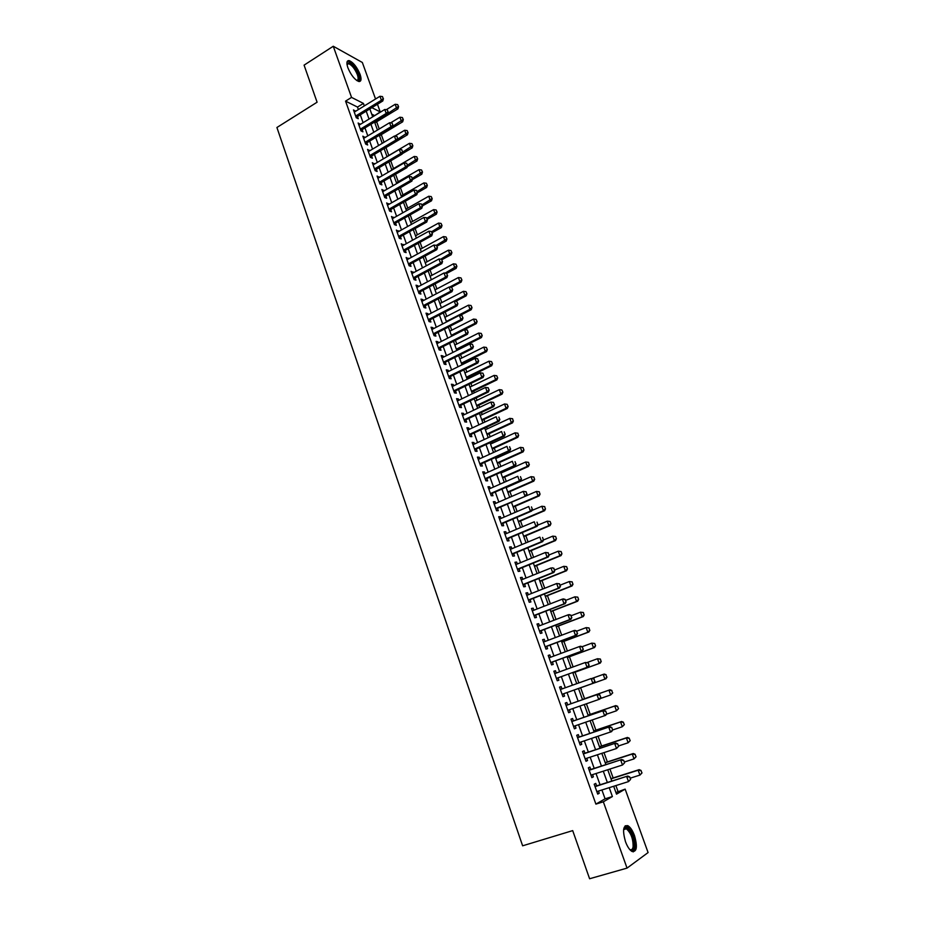 <?xml version="1.0" encoding="UTF-8"?>
<svg xmlns="http://www.w3.org/2000/svg" width="925" height="925" viewBox="0 0 925 925"><rect width="100%" height="100%" fill="white"/><g stroke="black" fill="none" stroke-linecap="round" stroke-linejoin="round"><path stroke-width="1.39" d="M625.473 841.646C622.352 830.43 623.138 825.1 627.844 825.678C630.33 827.112 632.527 830.384 634.457 835.506C637.637 846.699 636.839 852.029 632.087 851.52C629.613 850.063 627.404 846.78 625.473 841.646M347.869 67.733C346.274 62.796 346.702 60.426 349.164 60.611C353.315 62.403 356.946 66.97 360.068 74.335C361.698 79.296 361.259 81.677 358.773 81.493C354.645 79.7 351.014 75.122 347.869 67.733M615.946 792.54L625.15 789.129L648.09 852.561L627.034 868.112L589.595 878.75L572.702 830.615L522.625 845.808L276.91 127.5L317.09 102.213L304.082 65.143L333.266 46.25L362.334 62.472L375.55 98.998M377.446 104.248L380.221 111.902L371.85 107.67M374.486 115.741L380.221 111.902M617.969 791.372L615.888 785.579M613.136 777.937L609.933 769.045M607.367 761.923L604.002 752.615M601.62 746.001L598.105 736.265M595.908 730.149L592.254 719.997M590.231 714.389L586.415 703.809M584.577 698.699L580.634 687.761M578.888 682.904L575.026 672.209M573.118 666.925L569.453 656.738M567.395 651.015L563.903 641.349M561.683 635.197L558.388 626.028M556.018 619.461L552.896 610.789M550.375 603.805L547.427 595.631M544.756 588.231L541.992 580.542M539.171 572.725L536.581 565.533M533.621 557.312L531.193 550.595M528.094 541.981L525.839 535.725M522.59 526.718L520.509 520.937M517.121 511.537L515.202 506.218M511.675 496.436L509.929 491.58M506.264 481.405L504.68 477.011M502.922 472.155L502.668 471.449M500.876 466.454L499.454 462.512M497.696 457.644L497.315 456.58M495.511 451.573L494.251 448.082M492.493 443.202L491.984 441.792M490.181 436.773L489.082 433.721M487.313 428.83L486.677 427.072M484.873 422.043L483.925 419.43M482.168 414.527L481.405 412.423M479.589 407.393L478.803 405.208M477.034 400.305L476.155 397.854M474.34 392.813L473.704 391.055M471.935 386.141L470.929 383.355M469.102 378.302L468.628 376.972M466.847 372.047L465.726 368.936M463.899 363.86L463.575 362.958M461.795 358.021L460.558 354.576M456.765 344.065L455.412 340.296M451.758 330.179L450.29 326.086M446.775 316.35L445.191 311.933M441.826 302.602L440.115 297.862M436.889 288.901L435.074 283.859M431.975 275.28L430.044 269.915M427.096 261.717L425.049 256.052M422.228 248.224L420.077 242.246M417.383 234.788L415.117 228.51M412.562 221.422L410.191 214.843M407.775 208.113L405.289 201.234M402.999 194.863L400.409 187.694M398.247 181.682L395.553 174.224M393.518 168.558L390.732 160.811M388.812 155.504L385.956 147.572M384.037 142.265L381.297 134.645M379.25 128.968L376.66 121.765M596.625 785.892L595.735 783.394L594.197 784.215L597.723 794.101L599.25 793.245L598.475 791.06M590.774 769.519L589.896 767.045L588.346 767.819L591.85 777.647L593.388 776.838L592.601 774.618M584.958 753.239L584.08 750.776L582.519 751.505L586.011 761.287L587.56 760.523L586.762 758.269M579.177 737.04L578.298 734.6L576.726 735.282L580.195 745.007L581.767 744.301L580.946 742.012M573.419 720.922L572.552 718.505L570.968 719.141L574.413 728.819L575.998 728.148L575.165 725.824M567.684 704.896L566.828 702.491L565.233 703.081L568.667 712.712L570.262 712.088L569.418 709.729M561.984 688.94L561.14 686.57L559.533 687.113L562.943 696.687L564.551 696.12L563.695 693.727M556.307 673.03L555.474 670.729L553.855 671.226L557.255 680.742L558.873 680.222L558.018 677.84M550.653 657.212L549.843 654.958L548.213 655.409L551.601 664.89L553.219 664.404L552.375 662.034M545.033 641.476L544.247 639.279L542.593 639.684L545.97 649.119L547.6 648.679L546.756 646.309M539.437 625.809L538.674 623.681L537.009 624.04L540.362 633.417L542.015 633.035L541.16 630.653M533.864 610.234L533.124 608.153L531.459 608.477L534.789 617.808L536.454 617.461L535.61 615.09M528.337 594.74L527.608 592.717L525.932 592.994L529.239 602.268L530.915 601.967L530.071 599.608M522.822 579.316L522.116 577.35L520.428 577.582L523.723 586.82L525.412 586.566L524.567 584.207M517.341 563.984L516.659 562.065L514.959 562.261L518.243 571.442L519.931 571.234L519.087 568.875M511.895 548.722L511.224 546.86L509.513 547.01L512.774 556.145L514.485 555.971L513.641 553.624M506.461 533.528L505.825 531.725L504.102 531.829L507.339 540.928L509.062 540.801L508.218 538.454M501.061 518.428L500.437 516.67L498.714 516.74L501.94 525.782L503.663 525.701L502.83 523.353M495.696 503.397L495.095 501.697L493.349 501.72L496.563 510.716L498.297 510.669L497.465 508.345M490.354 488.435L489.764 486.793L488.007 486.77L491.21 495.731L492.956 495.719L492.123 493.395M485.035 473.554L484.469 471.958L482.7 471.9L485.891 480.815L487.637 480.85L486.816 478.526M479.751 458.754L479.196 457.204L477.427 457.112L480.584 465.98L482.353 466.05L481.52 463.737M474.479 444.023L473.947 442.52L472.166 442.393L475.311 451.215L477.092 451.331L476.271 449.007M469.241 429.362L468.732 427.917L466.94 427.743L470.073 436.519L471.854 436.669L471.033 434.368M464.038 414.77L463.541 413.382L461.737 413.163L464.859 421.904L466.651 422.089L465.83 419.788M458.846 400.259L458.372 398.918L456.557 398.663L459.656 407.358L461.471 407.59L460.65 405.289M453.689 385.817L453.227 384.522L451.412 384.233L454.499 392.882L456.314 393.148L455.493 390.859M448.556 371.445L448.105 370.197L446.278 369.873L449.353 378.487L451.18 378.788L450.359 376.498M443.445 357.154L443.017 355.952L441.179 355.582L444.243 364.149L446.07 364.496L445.249 362.207M438.358 342.921L437.953 341.764L436.103 341.371L439.144 349.893L440.994 350.274L440.173 347.985M433.305 328.757L432.912 327.658L431.05 327.219L434.079 335.694L435.929 336.11L435.12 333.833M428.275 314.673L427.893 313.61L426.032 313.136L429.038 321.576L430.9 322.027L430.09 319.761M423.257 300.648L422.898 299.631L421.025 299.122L424.02 307.528L425.893 308.013L425.084 305.747M418.273 286.692L417.927 285.733L416.042 285.189L419.037 293.537L420.91 294.069L420.1 291.803M413.313 272.806L411.093 271.303L414.065 279.627L415.949 280.183L415.14 277.928M408.376 258.988L406.167 257.497L409.116 265.776L411.012 266.365L410.203 264.111M403.462 245.241L401.253 243.761L404.202 251.993L406.098 252.617L405.3 250.374M398.571 231.551L396.374 230.082L399.299 238.28L401.219 238.939L400.409 236.696M393.703 217.93L391.518 216.473L394.432 224.625L396.351 225.33L395.542 223.087M388.87 204.379L386.685 202.922L389.587 211.05L391.506 211.779L390.708 209.536M384.048 190.897L381.875 189.452L384.754 197.522L386.685 198.285L385.887 196.054M379.25 177.461L377.088 176.028L379.955 184.075L381.898 184.873L381.1 182.641M374.475 164.107L372.312 162.684L375.168 170.686L377.123 171.507L376.325 169.287M369.722 150.81L367.572 149.387L370.416 157.354L372.37 158.221L371.584 155.99M364.993 137.571L362.854 136.172L365.676 144.092L367.641 144.982L366.855 142.762M360.288 124.401L358.148 123.002L360.97 130.899L362.935 131.812L362.149 129.604M374.382 115.463L371.723 114.133M358.391 109.566L357.501 107.069L345.557 101.137L595.897 804.114L605.077 798.818L601.909 789.973M600.059 784.805L596.024 773.52M594.197 768.421L590.162 757.159M588.358 752.118L584.334 740.879M582.553 735.907L578.541 724.68M576.784 719.766L572.772 708.562M571.037 703.728L567.037 692.536M565.325 687.749L561.348 676.638M559.625 671.827L555.682 660.808M553.959 655.987L550.051 645.072M548.317 640.227L544.443 629.405M542.709 624.56L538.87 613.83M537.124 608.962L533.32 598.325M531.574 593.457L527.805 582.912M526.048 578.021L522.313 567.568M520.555 562.666L516.844 552.306M515.086 547.392L511.409 537.113M509.652 532.187L505.998 522.001M504.241 517.063L500.622 506.969M498.853 502.021L495.268 492.007M493.499 487.047L489.938 477.127M488.169 472.155L484.642 462.315M482.862 457.332L479.37 447.584M477.578 442.589L474.12 432.923M472.328 427.917L468.906 418.331M467.102 413.313L463.703 403.82M461.91 398.791L458.534 389.379M456.73 384.337L453.389 375.007M451.585 369.954L448.278 360.704M446.463 355.639L443.179 346.47M441.364 341.394L438.115 332.306M436.299 327.23L433.073 318.212M431.247 313.124L428.044 304.186M426.228 299.087L423.049 290.23M421.222 285.12L418.088 276.344M416.25 271.222L413.14 262.527M411.301 257.393L408.214 248.767M406.376 243.633L403.312 235.077M401.473 229.932L398.444 221.457M396.594 216.3L393.587 207.894M391.738 202.737L388.754 194.4M386.904 189.232L383.956 180.976M382.106 175.796L379.169 167.61M377.319 162.43L374.405 154.313M372.555 149.122L369.676 141.074M367.815 135.871L364.959 127.893M363.097 122.69L360.264 114.781M355.605 111.289L353.477 109.902L356.275 117.752L358.252 118.712L357.466 116.504M627.034 868.112L603.331 801.802L612.396 796.541L609.217 787.672M595.897 804.114L603.331 801.802M345.557 101.137L351.546 97.402L333.266 46.25M364.323 105.912L363.433 103.415L351.546 97.402M607.355 782.492L603.297 771.184M601.458 766.073L597.4 754.777M595.584 749.736L591.538 738.462M589.745 733.479L585.71 722.228M583.941 717.314L579.906 706.076M578.16 701.231L574.136 690.027M572.413 685.217L568.413 674.082M566.678 669.261L562.712 658.218M560.978 653.385L557.047 642.447M555.312 637.603L551.416 626.757M549.67 621.889L545.808 611.136M544.05 606.268L540.223 595.607M538.466 590.717L534.673 580.148M532.916 575.257L529.146 564.782M527.389 559.868L523.654 549.485M521.885 544.559L518.185 534.268M516.416 529.331L512.751 519.122M510.97 514.173L507.339 504.056M505.559 499.095L501.951 489.071M500.171 484.099L496.598 474.155M494.806 469.172L491.267 459.32M489.475 454.325L485.96 444.555M484.168 439.548L480.688 429.859M478.884 424.841L475.438 415.244M473.635 410.214L470.212 400.698M468.408 395.669L465.021 386.234M463.205 381.181L459.841 371.827M458.025 366.774L454.695 357.501M452.88 352.425L449.573 343.244M447.746 338.157L444.474 329.046M442.647 323.958L439.41 314.928M437.571 309.829L434.357 300.879M432.518 295.769L429.339 286.9M427.5 281.778L424.344 272.979M422.494 267.857L419.36 259.139M417.522 254.005L414.412 245.356M412.562 240.211L409.486 231.643M407.636 226.486L404.583 217.999M402.733 212.831L399.704 204.413M397.854 199.245L394.848 190.897M392.998 185.717L390.026 177.45M388.153 172.258L385.216 164.06M383.343 158.869L380.429 150.729M378.556 145.537L375.666 137.478M373.792 132.263L370.925 124.274M369.052 119.059L366.208 111.139M613.691 786.273L616.524 794.147L625.15 789.129M369.838 108.907L372.694 116.839M374.579 122.054L377.458 130.055M379.331 135.27L382.233 143.34M384.106 148.543L387.043 156.683M388.916 161.887L391.865 170.096M393.738 175.287L396.721 183.566M398.583 188.746L401.589 197.106M403.462 202.286L406.491 210.715M408.353 215.883L411.417 224.382M413.267 229.539L416.354 238.118M418.216 243.275L421.326 251.924M423.176 257.069L426.321 265.799M428.171 270.933L431.339 279.732M433.189 284.854L436.38 293.745M438.219 298.856L441.445 307.817M443.283 312.916L446.544 321.958M448.371 327.057L451.654 336.18M453.493 341.267L456.8 350.459M458.627 355.535L461.968 364.82M463.795 369.884L467.16 379.25M468.987 384.303L472.386 393.749M474.201 398.791L477.635 408.318M479.439 413.359L482.908 422.968M484.712 427.986L488.203 437.687M490.007 442.693L493.522 452.475M495.326 457.482L498.876 467.345M500.679 472.34L504.264 482.295M506.056 487.267L509.663 497.303M511.456 502.275L515.098 512.404M516.878 517.364L520.567 527.574M522.336 532.523L526.048 542.825M527.828 547.762L531.574 558.157M533.343 563.071L537.113 573.558M538.882 578.472L542.686 589.052M544.455 593.942L548.294 604.615M550.051 609.494L553.925 620.259M555.682 625.127L559.59 635.984M561.336 640.84L565.279 651.801M567.025 656.634L571.002 667.688M572.737 672.521L576.749 683.668M578.507 688.524L605.991 678.765L578.495 688.512L582.53 699.705M584.276 704.561L588.323 715.811M590.092 720.725L594.151 731.999M595.943 736.982L600.013 748.267M601.828 753.32L605.898 764.628M607.748 769.75L611.818 781.082M357.501 107.069L363.433 103.415M605.077 798.818L612.396 796.541M354.113 111.705L355.454 110.873M358.784 124.771L360.126 123.95M363.467 137.894L364.82 137.073M368.173 151.087L369.538 150.266M372.902 164.338L374.267 163.528M377.654 177.646L379.03 176.848M382.43 191.024L383.806 190.226M387.228 204.471L388.616 203.673M392.05 217.976L393.437 217.19M396.894 231.539L398.293 230.764M401.762 245.183L403.161 244.408M406.653 258.884L408.064 258.11M411.579 272.655L412.989 271.892M416.516 286.484L417.927 285.733M421.476 300.382L422.898 299.631M426.46 314.361L427.893 313.61M431.478 328.398L432.912 327.658M436.507 342.504L437.953 341.764M441.572 356.68L443.017 355.952M446.659 370.925L448.105 370.197M451.77 385.239L453.227 384.522M456.904 399.623L458.372 398.918M462.061 414.088L463.541 413.382M467.252 428.61L468.732 427.917M472.467 443.214L473.947 442.52M477.705 457.887L479.196 457.204M482.966 472.64L484.469 471.958M488.261 487.463L489.764 486.793M493.58 502.356L495.095 501.697M498.922 517.329L500.437 516.67M504.287 532.372L505.825 531.725M509.687 547.496L511.224 546.86M515.121 562.701L516.659 562.065M520.567 577.975L522.116 577.35M526.048 593.33L527.608 592.717M531.563 608.766L533.124 608.153M537.101 624.282L538.674 623.681M542.663 639.88L544.247 639.279M548.259 655.548L549.843 654.958M553.89 671.307L555.474 670.729M559.544 687.136L561.14 686.57M562.943 696.687L564.551 696.12M568.644 712.655L570.262 712.088M574.379 728.703L575.998 728.148M580.137 744.845L581.767 744.301M585.93 761.067L587.56 760.523M591.746 777.37L593.388 776.838M597.596 793.766L599.25 793.245M383.204 98.57L382.488 96.593L383.204 98.57L381.401 100.235L382.8 100.964L356.137 117.348M354.263 112.11L379.967 96.281L381.401 100.235L355.663 116.041M382.488 96.593L379.967 96.281M382.8 100.964L383.436 98.698M374.868 122.852L397.935 108.861L396.594 108.156L395.183 104.282L386.315 109.682M398.583 106.652L397.646 104.594L398.583 106.652L397.935 108.861M387.772 113.521L398.363 106.537M395.183 104.282L397.646 104.594M346.967 64.172L347.268 63.247C350.517 61.975 354.206 65.721 358.333 74.486C359.79 79.041 359.305 81.076 356.842 80.579M356.622 80.417C358.345 80.29 358.588 78.359 357.362 74.648C354.865 68.751 351.951 65.085 348.609 63.663L347.014 64.449M359.524 81.539C360.368 80.359 360.23 78.139 359.097 74.902C355.998 67.594 352.39 63.05 348.251 61.281L347.337 61.27M623.612 829.563L624.884 827.69C628.572 824.892 635.764 839.912 634.238 847.242C633.579 850.445 632.087 851.22 629.763 849.555M629.694 849.474L629.74 849.497C631.486 850.272 632.607 849.393 633.105 846.837C633.232 838.906 630.989 832.893 626.364 828.8L624.433 828.742L623.612 829.656M633.267 851.89L635.036 848.468C635.197 838.628 632.411 831.17 626.688 826.106L625.219 825.759M388.003 111.786L387.286 109.797L388.003 111.786L386.199 113.451L387.587 114.157L360.808 130.437M358.946 125.222L384.754 109.485L386.199 113.451L360.357 129.165M387.286 109.797L384.754 109.485M387.587 114.157L388.234 111.902M392.824 125.06L392.108 123.071L392.824 125.06L391.021 126.737L392.397 127.419L365.502 143.606M363.641 138.392L389.564 122.748L391.021 126.737L365.063 142.346M392.108 123.071L389.564 122.748M392.397 127.419L393.056 125.176M397.669 138.403L396.941 136.403L397.669 138.403L395.854 140.08L397.23 140.739L370.22 156.822M368.37 151.619L394.397 136.079L395.854 140.08L369.792 155.597M396.941 136.403L394.397 136.079M397.23 140.739L397.9 138.507M402.537 151.804L401.808 149.792L402.537 151.804L400.722 153.492L402.086 154.128L374.972 170.108M373.11 164.904L399.265 149.468L400.722 153.492L374.544 168.905M401.808 149.792L399.265 149.468M402.086 154.128L402.768 151.908M379.493 135.721L402.664 121.811L401.334 121.129L399.912 117.232L390.558 122.875M403.312 119.614L402.387 117.544L403.312 119.614L402.664 121.811M392.72 126.309L403.092 119.498M399.912 117.232L402.387 117.544M384.153 148.648L407.416 134.819L406.087 134.16L404.653 130.252L394.813 136.125M408.075 132.633L407.139 130.564L408.075 132.633L407.416 134.819M397.715 139.143L407.856 132.518M404.653 130.252L407.139 130.564M402.202 153.758L412.18 147.884L410.862 147.26L409.428 143.329L386.997 156.568M412.851 145.711L411.914 143.641L412.851 145.711L412.18 147.884M402.722 152.047L412.631 145.607M409.428 143.329L411.914 143.641M407.254 166.685L416.978 161.019L415.66 160.418L414.215 156.464L391.703 169.622M417.661 158.857L416.712 156.776L417.661 158.857L416.978 161.019M407.567 165.136L417.441 158.753M414.215 156.464L416.712 156.776M407.428 165.274L406.688 163.251L407.428 165.274L405.613 166.974L406.977 167.587L379.736 183.451M377.874 178.271L404.144 162.927L405.613 166.974L379.319 182.283M406.688 163.251L404.144 162.927M406.977 167.587L407.659 165.378M412.33 179.67L421.8 174.224L420.482 173.634L419.037 169.657L396.42 182.734M422.482 172.062L421.534 169.98L422.482 172.062L421.8 174.224M412.353 178.317L422.262 171.969M419.037 169.657L421.534 169.98M412.342 178.802L411.602 176.779L412.342 178.802L410.515 180.514L411.879 181.103L384.522 196.863M382.672 191.683L409.047 176.444L410.515 180.514L384.118 195.73M411.602 176.779L409.047 176.444M411.879 181.103L412.562 178.907M417.429 192.712L426.633 187.474L425.327 186.908L423.87 182.919L401.161 195.915M427.327 185.335L426.379 183.242L427.327 185.335L426.633 187.474M417.163 191.567L427.107 185.243M423.87 182.919L426.379 183.242M417.279 192.412L416.539 190.365L417.279 192.412L415.452 194.123L416.805 194.689L389.333 210.345M387.483 205.165L413.972 190.03L415.452 194.123L388.928 209.223M416.539 190.365L413.972 190.03M416.805 194.689L417.499 192.504M422.378 205.928L431.501 200.794L430.194 200.262L428.738 196.25L405.925 209.154M432.195 198.667L431.247 196.574L432.195 198.667L431.501 200.794M421.997 204.887L431.987 198.574M428.738 196.25L431.247 196.574M422.239 206.067L421.499 204.02L422.239 206.067L420.413 207.801L421.754 208.333L394.166 223.885M392.316 218.716L418.921 203.685L420.413 207.801L393.772 222.798M421.499 204.02L418.921 203.685M421.754 208.333L422.459 206.159M427.223 219.283L436.38 214.184L435.097 213.663L433.617 209.64L410.723 222.451M437.086 212.056L436.137 209.963L437.086 212.056L436.38 214.184M426.853 218.254L436.877 211.975M433.617 209.64L436.137 209.963M427.223 219.803L426.471 217.733L427.223 219.803L425.396 221.537L426.737 222.046L399.022 237.494M397.183 232.337L423.893 217.41L425.396 221.537L398.64 236.43M426.471 217.733L423.893 217.41M426.737 222.046L427.454 219.884M432.102 232.695L441.294 227.631L440.011 227.134L438.531 223.087L415.533 235.817M442.011 225.515L441.052 223.411L442.011 225.515L441.294 227.631M431.732 231.701L441.792 225.434M438.531 223.087L441.052 223.411M432.241 233.597L431.478 231.528L432.241 233.597L430.403 235.343L431.732 235.829L403.901 251.161M402.063 246.015L428.899 231.192L430.403 235.343L403.531 250.132M431.478 231.528L428.899 231.192M431.732 235.829L432.461 233.678M436.993 246.166L446.22 241.136L444.948 240.673L443.457 236.603L420.366 249.241M446.948 239.043L445.989 236.927L446.948 239.043L446.22 241.136M436.346 245.356L446.74 238.962M443.457 236.603L445.989 236.927M437.271 247.472L436.507 245.379L437.271 247.472L435.432 249.218L436.762 249.681L408.804 264.897M406.977 259.763L433.917 245.044L435.432 249.218L408.445 263.891M436.507 245.379L433.917 245.044M436.762 249.681L437.49 247.542M441.907 259.705L451.18 254.71L449.908 254.271L448.417 250.189L425.222 262.735M451.909 252.629L450.949 250.513L451.909 252.629L451.18 254.71M440.762 259.197L451.701 252.56M448.417 250.189L450.949 250.513M442.323 261.405L441.572 259.312L442.323 261.405L440.497 263.162L441.815 263.602L413.729 278.702M411.903 273.569L438.97 258.977L440.497 263.162L413.382 277.731M441.572 259.312L438.97 258.977M441.815 263.602L442.555 261.474M446.787 273.349L456.164 268.354L454.892 267.938L453.4 263.833L430.102 276.286M456.904 266.284L455.944 264.157L456.904 266.284L456.164 268.354M445.179 273.106L456.684 266.215M453.4 263.833L455.944 264.157M451.227 287.293L461.17 282.067L459.91 281.674L458.395 277.546L435.004 289.907M461.91 279.998L460.951 277.87L461.91 279.998L461.17 282.067M449.619 287.085L459.91 281.674L461.702 279.94M458.395 277.546L460.951 277.87M455.632 301.33L466.188 295.838L464.94 295.468L463.425 291.317L439.93 303.585M466.952 293.78L465.98 291.653L466.952 293.78L466.188 295.838M441.41 307.701L464.94 295.468L466.743 293.722M463.425 291.317L465.98 291.653M447.411 275.407L446.648 273.303L447.411 275.407L445.572 277.176L446.891 277.581L418.69 292.577M416.863 287.455L444.046 272.968L445.572 277.176L418.343 291.629M446.648 273.303L444.046 272.968M446.891 277.581L447.631 275.477M452.522 289.479L451.758 287.363L452.522 289.479L450.683 291.259L451.99 291.641L423.662 306.51M421.835 301.4L449.145 287.028L450.683 291.259L423.338 305.597M451.758 287.363L449.145 287.028M451.99 291.641L452.741 289.537M457.655 303.62L456.881 301.492L457.655 303.62L455.805 305.4L457.112 305.759L428.657 320.512M426.841 315.413L454.267 301.157L455.805 305.4L428.344 319.634M456.881 301.492L454.267 301.157M457.112 305.759L457.875 303.678M460.037 315.425L471.241 309.678L469.993 309.332L468.478 305.169L444.879 317.333M472.004 307.632L471.045 305.493L472.004 307.632L471.241 309.678M446.37 321.472L469.993 309.332L471.796 307.574M468.478 305.169L471.045 305.493M462.812 317.83L462.038 315.691L462.812 317.83L460.962 319.622L462.257 319.958L433.686 334.596M431.871 329.497L459.413 315.356L460.962 319.622L433.386 333.74M462.038 315.691L459.413 315.356M462.257 319.958L463.032 317.888M451.631 336.11L476.317 323.588L475.08 323.264L473.554 319.079L449.851 331.15M477.092 321.553L476.121 319.414L477.092 321.553L476.317 323.588M451.342 335.312L475.08 323.264L476.884 321.507M473.554 319.079L476.121 319.414M468.004 332.11L467.217 329.959L468.004 332.11L466.154 333.913L467.437 334.226L438.739 348.737M436.924 343.649L464.593 329.624L466.154 333.913L438.438 347.916M467.217 329.959L464.593 329.624M467.437 334.226L468.212 332.156M456.626 349.974L481.428 337.556L480.191 337.267L478.653 333.058L454.846 345.037M482.203 335.544L481.231 333.393L482.203 335.544L481.428 337.556M456.349 349.211L480.191 337.267L481.994 335.498M478.653 333.058L481.231 333.393M473.218 346.459L472.432 344.308L473.218 346.459L471.357 348.274L472.64 348.552L443.827 362.935M442 357.871L469.796 343.961L471.357 348.274L443.526 362.161M472.432 344.308L469.796 343.961M472.64 348.552L473.427 346.505M461.644 363.918L486.55 351.592L485.324 351.327L483.775 347.106L459.864 358.981M487.336 349.592L486.365 347.442L487.336 349.592L486.55 351.592M461.378 363.178L485.324 351.327L487.128 349.546M483.775 347.106L486.365 347.442M478.445 360.889L477.658 358.715L478.445 360.889L476.595 362.704L477.867 362.958L448.903 377.238M447.099 372.174L475.022 358.368L476.595 362.704L448.637 376.475M477.658 358.715L475.022 358.368M477.867 362.958L478.664 360.923M466.686 377.92L491.695 365.71L490.481 365.467L488.932 361.212L464.917 372.995M492.493 363.722L491.522 361.559L492.493 363.722L491.695 365.71M466.431 377.215L490.481 365.467L492.297 363.675M488.932 361.212L491.522 361.559M483.717 375.377L482.919 373.203L483.717 375.377L481.856 377.215L483.116 377.446L454.036 391.587M452.233 386.534L480.272 372.856L481.856 377.215L453.77 390.859M482.919 373.203L480.272 372.856M483.116 377.446L483.925 375.423M471.75 391.992L496.875 379.886L495.661 379.666L494.1 375.4L469.981 387.078M497.685 377.909L496.702 375.735L497.685 377.909L496.875 379.886M471.507 391.321L495.661 379.666L497.477 377.874M494.1 375.4L496.702 375.735M489.001 389.945L488.203 387.76L489.001 389.945L487.14 391.795L488.4 391.992L459.182 406.017M457.378 400.964L485.556 387.413L487.14 391.795L458.927 405.312M488.203 387.76L485.556 387.413M488.4 391.992L489.209 389.98M476.849 406.144L502.078 394.131L500.876 393.946L499.303 389.656L475.08 401.23M502.888 392.177L501.905 389.992L502.888 392.177L502.078 394.131M476.618 405.497L500.876 393.946L502.691 392.142M499.303 389.656L501.905 389.992M494.32 404.595L493.522 402.387L494.32 404.595L492.458 406.445L493.707 406.618L464.362 420.505M462.558 415.475L490.851 402.04L492.458 406.445L464.119 419.846M493.522 402.387L490.851 402.04M493.707 406.618L494.528 404.618M481.96 420.355L507.305 408.457L506.102 408.295L504.53 403.982L480.202 415.452M508.126 406.503L507.143 404.317L508.126 406.503L507.305 408.457M481.74 419.742L506.102 408.295L507.929 406.48M504.53 403.982L507.143 404.317M499.662 419.303L498.864 417.094L499.662 419.303L497.789 421.176L499.038 421.314L469.553 435.074M467.761 430.056L496.193 416.747L497.789 421.176L469.333 434.438M499.038 421.314L499.87 419.326M505.027 434.091L504.229 431.871L505.027 434.091L503.165 435.976L504.403 436.08L474.779 449.712M472.999 444.705L501.547 431.524L503.165 435.976L474.571 449.122M504.403 436.08L505.235 434.114M510.427 448.96L509.617 446.729L510.427 448.96L508.553 450.845L509.791 450.926L480.04 464.431M478.248 459.436L506.935 446.37L508.553 450.845L479.832 463.864M509.791 450.926L510.635 448.972M487.105 434.634L512.554 422.841L511.363 422.713L509.791 418.377L485.347 429.743M512.404 418.713L509.791 418.377L512.6 418.736L513.19 420.887L512.6 418.736M486.897 434.045L511.363 422.713L513.19 420.887M513.387 420.91L512.554 422.841M492.273 448.983L517.838 437.305L516.647 437.201L515.063 432.842L490.516 444.104M517.688 433.189L515.063 432.842L517.884 433.201L518.474 435.363L517.884 433.201M492.065 448.428L516.647 437.201L518.474 435.363M518.682 435.374L517.838 437.305M497.465 463.402L523.145 451.839L521.966 451.758L520.37 447.376L495.708 458.534M522.995 447.723L520.37 447.376L523.192 447.735L523.793 449.908L523.192 447.735M497.268 462.882L521.966 451.758L523.793 449.908M523.989 449.92L523.145 451.839M515.849 463.899L515.04 461.656L515.849 463.899L513.976 465.795L515.202 465.853L485.313 479.219M483.532 474.236L512.346 461.297L513.976 465.795L485.128 478.688M515.202 465.853L516.058 463.911M502.68 477.901L528.476 466.443L527.308 466.385L525.701 461.991L500.934 473.045M528.337 462.338L525.701 461.991L528.533 462.35L529.135 464.535L528.533 462.35M502.506 477.404L527.308 466.385L529.135 464.535M529.331 464.547L528.476 466.443M521.307 478.919L520.486 476.664L521.307 478.919L519.422 480.827L520.636 480.85L490.62 494.077M488.839 489.105L517.792 476.306L519.422 480.827L490.447 493.58M520.636 480.85L521.503 478.919M507.917 492.458L533.829 481.116L532.673 481.092L531.054 476.676L506.172 487.614M533.702 477.022L531.054 476.676L533.887 477.022L534.5 479.231L533.887 477.022M507.756 492.007L532.673 481.092L534.5 479.231M534.696 479.231L533.829 481.116M513.19 507.097L539.217 495.869L538.061 495.869L536.442 491.429L495.95 509.016M526.984 494.008L525.967 491.742L526.984 494.008L526.105 495.916L495.788 508.553M494.181 504.056L523.261 491.383L526.163 491.742M526.788 494.008L524.903 495.927L523.261 491.383L525.967 491.742M539.09 491.776L536.442 491.429L539.275 491.776L539.899 493.996L539.275 491.776M513.04 506.669L538.061 495.869L539.899 493.996M540.096 493.996L539.217 495.869M532.291 509.178L531.47 506.9L532.291 509.178L530.407 511.109L531.609 511.074L501.315 524.036M499.546 519.075L528.753 506.542L530.407 511.109L501.153 523.596M531.609 511.074L532.499 509.178M518.486 521.804L544.628 510.692L543.484 510.727L541.853 506.252L531.863 510.519M544.501 506.611L541.853 506.252L544.698 506.599L545.322 508.842L544.698 506.599M518.347 521.411L543.484 510.727L545.322 508.842M545.507 508.831L544.628 510.692M537.83 524.429L536.997 522.139L537.83 524.429L535.945 526.36L537.136 526.302L506.703 539.125M504.934 534.176L534.28 521.781L535.945 526.36L506.553 538.72M537.136 526.302L538.026 524.417M543.391 539.761L542.559 537.448L543.391 539.761L541.507 541.703L542.686 541.611L512.115 554.283M510.357 549.357L539.83 537.09L541.507 541.703L511.988 553.925M542.686 541.611L543.588 539.738M548.988 555.162L548.143 552.849L548.988 555.162L547.091 557.116L548.271 556.989L517.549 569.534M515.803 564.608L545.415 552.479L547.091 557.116L517.433 569.199M548.143 552.849L545.415 552.479L548.34 552.826M548.271 556.989L549.184 555.139M523.804 536.581L550.063 525.585L548.93 525.643L547.288 521.168L537.645 525.215M549.947 521.515L547.288 521.168L550.144 521.503L550.965 523.747L550.144 521.503M523.677 536.222L548.93 525.643L550.768 523.758M550.965 523.747L550.063 525.585M529.146 551.439L555.532 540.558L554.399 540.651L552.757 536.142L543.472 539.992M555.428 536.488L552.757 536.142L555.613 536.477L556.434 538.732L555.613 536.477M529.031 551.115L554.399 540.651L556.249 538.743M556.434 538.732L555.532 540.558M534.523 566.366L561.024 555.601L559.903 555.728L558.249 551.196L549.103 554.931M560.92 551.554L558.249 551.196L561.105 551.531L561.938 553.798L561.105 551.531M534.419 566.077L559.903 555.728L561.752 553.809M561.938 553.798L561.024 555.601M554.607 570.644L553.763 568.32L554.607 570.644L552.711 572.61L553.878 572.459L523.018 584.854M521.272 579.94L551.023 567.962L552.711 572.61L522.914 584.554M553.763 568.32L552.19 567.811L553.959 568.297M553.878 572.459L554.803 570.621M539.923 581.363L566.551 570.725L565.429 570.875L563.764 566.331L554.584 570.02M566.447 566.678L563.764 566.331L566.632 566.655L567.464 568.933L566.632 566.655M539.83 581.108L565.429 570.875L567.279 568.956M567.464 568.933L566.551 570.725M560.261 586.207L559.417 583.872L560.261 586.207L558.365 588.184L559.521 587.999L528.522 600.244M526.776 595.353L556.665 583.513L558.365 588.184L528.429 599.99M559.417 583.872L556.665 583.513L559.602 583.837M559.521 587.999L560.457 586.184M545.357 596.44L572.101 585.93L570.991 586.115L569.314 581.536L560.087 585.178M572.008 581.894L569.314 581.536L572.193 581.86L572.841 584.184L572.193 581.86M545.276 596.22L570.991 586.115L572.841 584.184M573.026 584.149L572.101 585.93M565.95 601.863L565.094 599.504L565.95 601.863L564.042 603.852L565.187 603.62L534.049 615.726M532.303 610.847L562.331 599.146L564.042 603.852L533.968 615.507M565.094 599.504L562.331 599.146L563.487 598.926L565.279 599.469M565.187 603.62L566.135 601.828M550.814 611.598L577.674 601.204L576.576 601.423L574.899 596.822L565.626 600.418M577.593 597.18L574.899 596.822L577.778 597.145L578.611 599.446L577.778 597.145M550.745 611.413L576.576 601.423L578.426 599.481M578.611 599.446L577.674 601.204M571.65 617.588L570.794 615.218L571.65 617.588L569.754 619.588L570.887 619.334L539.599 631.278M537.864 626.41L568.031 614.859L569.754 619.588L539.529 631.104M570.794 615.218L568.031 614.859L569.176 614.605L570.991 615.183M570.887 619.334L571.847 617.542M556.295 626.826L583.282 616.559L582.183 616.802L580.495 612.177L571.188 615.738M583.201 612.535L580.495 612.177L583.386 612.5L584.045 614.847L583.386 612.5M556.237 626.676L582.183 616.802L584.045 614.847M584.23 614.813L583.282 616.559M577.397 633.394L576.529 631.023L577.397 633.394L575.489 635.406L576.622 635.117L545.183 646.922M543.449 642.066L573.766 630.653L575.489 635.406L545.126 646.772M576.529 631.023L573.766 630.653L574.899 630.376L576.726 630.977M576.622 635.117L577.582 633.347M561.799 642.135L588.913 631.995L587.826 632.272L586.138 627.624L576.784 631.139M588.843 627.982L586.138 627.624L589.028 627.936L589.688 630.307L589.028 627.936M561.764 642.019L587.826 632.272L589.688 630.307M589.873 630.26L588.913 631.995M583.166 649.292L582.299 646.899L583.166 649.292L581.258 651.304L582.38 650.992L550.791 662.635M549.068 657.802L579.524 646.529L581.258 651.304L550.757 662.531M582.299 646.899L579.524 646.529L580.646 646.217L582.484 646.853M582.38 650.992L583.351 649.234M567.337 657.513L594.578 647.512L593.503 647.812L591.792 643.141L582.114 646.725M594.509 643.499L591.792 643.141L594.694 643.453L595.55 645.789L594.694 643.453M567.314 657.444L593.503 647.812L595.365 645.835M595.55 645.789L594.578 647.512M556.665 678.326L588.161 666.937L556.411 678.372M588.092 662.867L588.971 665.26L588.277 662.809L585.305 662.497L588.277 662.809M554.711 673.608L585.305 662.497L587.051 667.295L588.971 665.26M588.161 666.937L589.156 665.202M572.91 672.984L600.267 663.098L599.203 663.433L597.492 658.739L587.271 662.45M600.209 659.109L597.492 658.739L600.394 659.051L601.065 661.456L600.394 659.051M572.887 672.938L599.203 663.433L601.065 661.456M601.25 661.398L600.267 663.098M594.798 681.32L593.919 678.915L594.798 681.32L592.879 683.367L593.989 682.985L562.099 694.317M560.388 689.507L591.133 678.534L592.879 683.367L562.331 694.212M593.919 678.915L591.133 678.534L594.104 678.846M593.989 682.985L594.983 681.263M606.8 677.146L605.944 674.788L606.8 677.146L604.927 679.135L603.204 674.418L592.474 678.245M605.944 674.788L603.204 674.418L604.268 674.059L606.118 674.73M606.973 677.088L605.991 678.765M600.845 697.404L599.782 695.045L600.845 697.404L599.839 699.103L567.8 710.296M566.065 705.44L598.082 694.259L599.967 694.976M566.32 705.37L598.082 694.259M600.66 697.473L598.741 699.52L596.972 694.663L599.782 695.045M612.743 692.848L610.685 694.929L608.962 690.177L582.438 699.473L610.014 689.784L608.962 690.177L611.702 690.547L612.57 692.918L611.702 690.547M600.128 698.606L610.685 694.929L612.57 692.918M611.876 690.478L610.014 689.784M606.731 713.626L605.667 711.256L606.731 713.626L605.713 715.314L573.546 726.379M571.823 721.546L603.944 710.435L605.852 711.186M571.789 721.465L603.944 710.435M606.557 713.707L604.626 715.765L602.857 710.886L605.667 711.256M618.524 708.7L617.484 706.388L618.524 708.7L616.478 710.793L614.743 706.029L588.103 715.187M617.484 706.388L614.743 706.029L615.784 705.602L588.08 715.118M606.349 714.25L616.478 710.793L618.351 708.781M617.657 706.318L615.784 705.602M612.651 729.941L611.76 727.489L612.651 729.941L611.633 731.606L579.316 742.555M577.582 737.688L609.853 726.703L611.76 727.489M577.535 737.56L609.853 726.703M612.477 730.022L610.546 732.091L608.766 727.189L611.587 727.57M624.352 724.633L623.3 722.321L624.352 724.633L622.294 726.738L620.548 721.951L593.781 730.981M623.3 722.321L620.548 721.951L621.588 721.488L593.746 730.877M612.628 729.987L622.294 726.738L624.178 724.714M623.473 722.24L621.588 721.488M618.605 746.336L617.715 743.873L618.605 746.336L616.501 748.51L585.12 758.812M583.374 753.921L615.784 743.064L617.715 743.873M583.317 753.759L615.784 743.064M618.432 746.417L616.501 748.51L614.709 743.573L617.542 743.954M630.202 740.647L629.15 738.323L630.202 740.647L628.144 742.775L626.387 737.953L599.504 746.857M629.15 738.323L626.387 737.953L627.416 737.456L599.446 746.718M618.478 745.955L628.144 742.775L630.029 740.74M629.324 738.243L627.416 737.456M624.595 762.824L623.693 760.338L624.595 762.824L622.49 765.01L590.959 775.15M589.202 770.236L621.75 759.494L623.693 760.338M589.132 770.028L621.75 759.494M624.421 762.917L622.49 765.01L620.687 760.049L623.519 760.431M636.088 756.754L635.024 754.418L636.088 756.754L634.03 758.893L632.261 754.048L605.251 762.813M635.024 754.418L632.261 754.048L633.278 753.517L605.181 762.639M624.306 762.027L634.03 758.893L635.914 756.835M635.197 754.326L633.278 753.517M630.619 779.393L629.705 776.896L630.619 779.393L628.503 781.602L596.822 791.58M595.064 786.643L627.751 776.029L629.705 776.896M594.972 786.389L627.751 776.029M630.445 779.486L628.503 781.602L626.699 776.618L629.532 777M641.996 772.93L640.944 770.594L641.996 772.93L639.938 775.092L638.157 770.224L611.02 778.85M640.944 770.594L638.157 770.224L639.175 769.658L610.939 778.63M630.168 778.179L639.938 775.092L641.823 773.022M641.106 770.502L639.175 769.658M347.106 64.241L347.268 63.247M347.037 64.657L348.609 63.663M624.433 828.742L624.884 827.69M623.635 829.609L626.364 828.8"/></g></svg>

